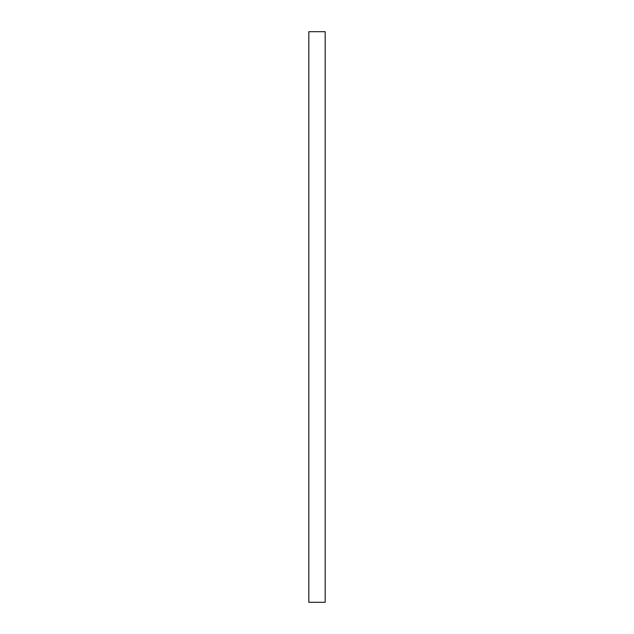 <?xml version="1.0" encoding="UTF-8"?>
<svg xmlns="http://www.w3.org/2000/svg" width="634" height="634" viewBox="0 0 634 634"><rect width="100%" height="100%" fill="white"/><g stroke="black" fill="none" stroke-linecap="round" stroke-linejoin="round"><path stroke-width="0.95" d="M308.821 274.474L308.821 31.7L325.179 31.7L325.179 602.3L308.821 602.3L308.821 274.474"/></g></svg>
